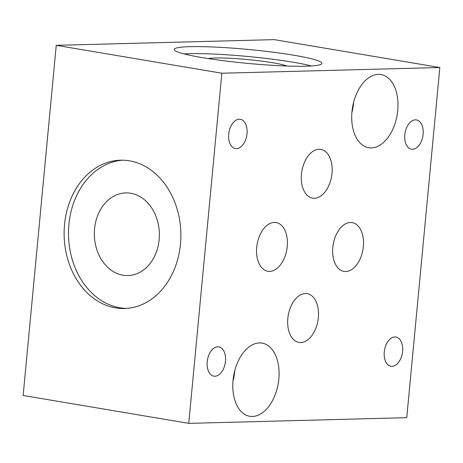 <?xml version="1.0" encoding="UTF-8"?>
<svg xmlns="http://www.w3.org/2000/svg" width="463" height="463" viewBox="0 0 463 463"><rect width="100%" height="100%" fill="white"/><g stroke="black" fill="none" stroke-linecap="round" stroke-linejoin="round"><path stroke-width="0.69" d="M159.15 239.672A41.334 32.514 -91.5 0 0 125.78 192.915A41.334 32.514 -91.5 0 0 94.568 228.797A41.334 32.514 -91.5 0 0 127.938 275.554A41.334 32.514 -91.5 0 0 159.15 239.672M180.46 244.111A74.184 58.361 -91.5 0 0 120.559 160.186A74.184 58.361 -91.5 0 0 64.536 224.584A74.184 58.361 -91.5 0 0 124.437 308.508A74.184 58.361 -91.5 0 0 180.46 244.111M122.741 160.181A74.184 58.361 -91.5 0 0 68.9 224.474A74.184 58.361 -91.5 0 0 126.613 308.399M286.817 66.006A41.334 3.878 5.4 0 0 255.119 60.329A41.334 3.878 5.4 0 0 215.092 57.991A41.334 3.878 5.4 0 0 208.176 58.575M190.09 46.665A74.184 6.957 5.4 0 0 174.192 49.443A74.184 6.957 5.4 0 0 223.507 60.722A74.184 6.957 5.4 0 0 306.008 66.192A74.184 6.957 5.4 0 0 321.907 63.408A74.184 6.957 5.4 0 0 272.591 52.134A74.184 6.957 5.4 0 0 190.09 46.665M311.449 65.954A74.184 6.957 5.4 0 0 189.425 53.667A74.184 6.957 5.4 0 0 183.985 53.905M397.729 110.541A37.092 22.629 99.6 0 0 380.997 74.56A37.092 22.629 99.6 0 0 351.949 111.733A37.092 22.629 99.6 0 0 368.675 147.714A37.092 22.629 99.6 0 0 397.729 110.541M351.863 112.74A37.092 22.629 99.6 0 0 353.57 103.104A37.092 22.629 99.6 0 0 353.657 102.097M278.83 379.099A37.092 22.629 99.6 0 0 262.104 343.124A37.092 22.629 99.6 0 0 233.051 380.297A37.092 22.629 99.6 0 0 249.783 416.278A37.092 22.629 99.6 0 0 278.83 379.099M232.964 381.304A37.092 22.629 99.6 0 0 234.672 371.662A37.092 22.629 99.6 0 0 234.758 370.655M287.234 246.501A24.73 15.088 99.6 0 0 276.081 222.518A24.73 15.088 99.6 0 0 256.716 247.3A24.73 15.088 99.6 0 0 267.869 271.289A24.73 15.088 99.6 0 0 287.234 246.501M363.339 246.611A24.73 15.088 99.6 0 0 352.187 222.622A24.73 15.088 99.6 0 0 332.816 247.41A24.73 15.088 99.6 0 0 343.968 271.393A24.73 15.088 99.6 0 0 363.339 246.611M318.347 317.641A24.73 15.088 99.6 0 0 307.195 293.658A24.73 15.088 99.6 0 0 287.83 318.44A24.73 15.088 99.6 0 0 298.982 342.429A24.73 15.088 99.6 0 0 318.347 317.641M331.983 173.382A24.73 15.088 99.6 0 0 320.83 149.399A24.73 15.088 99.6 0 0 301.465 174.181A24.73 15.088 99.6 0 0 312.618 198.164A24.73 15.088 99.6 0 0 331.983 173.382M423.095 134.328A14.839 9.052 99.6 0 0 416.405 119.934A14.839 9.052 99.6 0 0 404.784 134.802A14.839 9.052 99.6 0 0 411.474 149.196A14.839 9.052 99.6 0 0 423.095 134.328M402.579 351.417A14.839 9.052 99.6 0 0 395.882 337.023A14.839 9.052 99.6 0 0 384.267 351.897A14.839 9.052 99.6 0 0 390.957 366.285A14.839 9.052 99.6 0 0 402.579 351.417M225.498 361.285A14.839 9.052 99.6 0 0 218.808 346.891A14.839 9.052 99.6 0 0 207.187 361.765A14.839 9.052 99.6 0 0 213.877 376.153A14.839 9.052 99.6 0 0 225.498 361.285M247.011 133.691A14.839 9.052 99.6 0 0 240.32 119.298A14.839 9.052 99.6 0 0 228.699 134.166A14.839 9.052 99.6 0 0 235.395 148.559A14.839 9.052 99.6 0 0 247.011 133.691M439.85 67.523L406.751 417.672L188.748 423.367L221.846 73.223L439.85 67.523L274.252 39.633L56.249 45.328L221.846 73.223M56.249 45.328L23.15 395.477L188.748 423.367"/></g></svg>
